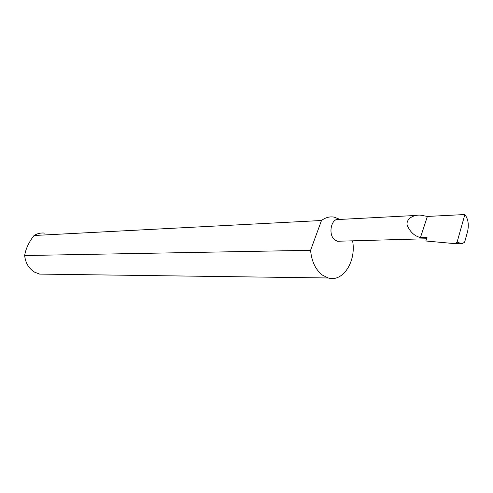 <?xml version="1.0" encoding="UTF-8"?>
<svg xmlns="http://www.w3.org/2000/svg" width="493" height="493" viewBox="0 0 493 493"><rect width="100%" height="100%" fill="white"/><g stroke="black" fill="none" stroke-linecap="round" stroke-linejoin="round"><path stroke-width="0.74" d="M457.116 242.075L464.868 214.535C468.147 218.917 469.065 224.555 467.61 231.464L464.609 242.242L461.91 243.782L457.116 242.075L455.218 243.671L425.847 240.991L427.037 237.343L420.455 237.54C414.514 236.104 410.077 231.969 407.138 225.135C405.93 218.239 414.588 214.381 420.985 215.194L427.376 216.439L420.455 237.54M415.833 215.459L339.166 219.471C331.204 217.395 327.599 234.97 335 240.048L337.508 241.25L340.01 241.182M464.868 214.535L427.376 216.439M45.917 274.176L39.619 274.09L34.615 272.161C28.81 268.549 25.488 263.009 24.65 255.54L310.578 250.302C311.631 261.475 315.575 269.751 322.416 275.119L328.289 277.978C343.029 282.507 356.544 261.13 352.569 240.831M455.113 243.665L461.91 243.782M24.65 255.54C25.71 248.897 28.84 242.217 34.035 235.506C37.456 233.442 41.079 232.647 44.912 233.115M34.035 235.506L321.498 220.5C325.491 217.481 329.718 216.359 334.186 217.13L340.016 219.428M321.498 220.5L310.578 250.302M426.574 238.76L337.508 241.25M39.619 274.09L328.289 277.978"/></g></svg>
